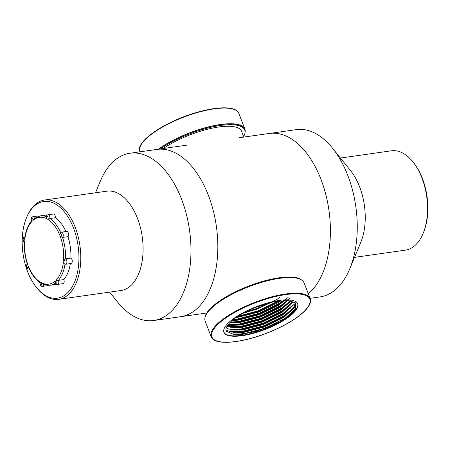 <?xml version="1.0" encoding="UTF-8"?>
<svg xmlns="http://www.w3.org/2000/svg" width="450" height="450" viewBox="0 0 450 450"><rect width="100%" height="100%" fill="white"/><g stroke="black" fill="none" stroke-linecap="round" stroke-linejoin="round"><path stroke-width="0.67" d="M206.213 313.071L180.596 316.71A84.482 48.122 -98.1 0 0 216.366 226.305A84.482 48.122 -98.1 0 0 156.859 149.417L129.999 153.231A84.482 48.122 -98.1 0 0 112.95 161.921A84.482 48.122 -98.1 0 0 100.299 181.254L95.501 192.791M109.597 292.118L117.411 301.866A84.482 48.122 -98.1 0 0 153.737 320.518A84.482 48.122 -98.1 0 0 189.512 230.113A84.482 48.122 -98.1 0 0 129.999 153.231M58.68 299.34L120.988 290.503A50.164 28.569 -98.1 0 0 142.228 236.824A50.164 28.569 -98.1 0 0 106.892 191.171L44.589 200.014A50.164 28.569 81.9 0 1 79.92 245.666A50.164 28.569 81.9 0 1 58.68 299.34A50.164 28.569 81.9 0 1 37.114 288.264L36.422 287.404A48.842 27.821 -98.1 0 0 72.962 285.457A48.842 27.821 -98.1 0 0 70.942 222.188A48.842 27.821 -98.1 0 0 33.84 206.499A48.842 27.821 -98.1 0 0 26.527 217.676A48.842 27.821 -98.1 0 0 36.422 287.404M26.527 217.676L26.949 216.653A50.164 28.569 81.9 0 1 34.464 205.172A50.164 28.569 81.9 0 1 44.589 200.014M239.299 137.722L269.438 133.442A84.482 48.122 81.9 0 1 326.272 196.363A84.482 48.122 81.9 0 1 308.295 293.766A84.482 48.122 -98.1 0 0 326.272 196.363A84.482 48.122 -98.1 0 0 269.438 133.442L296.291 129.634A84.482 48.122 81.9 0 1 332.618 148.286A84.482 48.122 81.9 0 1 349.734 268.898A84.482 48.122 81.9 0 1 320.029 296.921L310.056 298.339M332.618 148.286L350.612 170.724A50.164 28.569 81.9 0 1 360.776 242.336L349.734 268.898M354.527 257.361L405.444 250.138A50.164 28.569 -98.1 0 0 423.079 233.499A50.164 28.569 -98.1 0 0 412.92 161.888A50.164 28.569 -98.1 0 0 391.348 150.806L340.436 158.034M412.92 161.888L413.612 162.748A48.842 27.821 81.9 0 1 423.506 232.476L423.079 233.499M153.737 320.518L180.596 316.71A84.482 48.122 -98.1 0 0 216.366 226.305A84.482 48.122 -98.1 0 0 156.859 149.417L186.998 145.142M277.312 301.961L276.075 302.338M55.423 283.14A35.049 19.963 81.9 0 1 50.113 285.294L55.485 284.529A35.049 19.963 -98.1 0 0 56.633 284.304M63.821 279.596L58.449 280.356A2.768 1.575 81.9 0 1 57.578 284.423L62.949 283.663A2.768 1.575 -98.1 0 0 63.821 279.596A35.049 19.963 -98.1 0 0 70.329 263.593M65.7 264.251L64.249 263.835L63.428 261.793A1.446 0.821 -98.1 0 0 64.642 263.014A1.446 0.821 -98.1 0 0 64.851 260.865A1.446 0.821 -98.1 0 0 63.529 260.707L65.498 258.874A2.768 1.575 81.9 0 1 66.915 261.782A2.768 1.575 81.9 0 1 65.7 264.251L71.072 263.486A2.768 1.575 -98.1 0 0 72.287 261.023A2.768 1.575 -98.1 0 0 70.869 258.109L65.498 258.874A35.049 19.963 81.9 0 0 62.544 237.437L67.916 236.678A2.768 1.575 -98.1 0 0 68.49 233.488A2.768 1.575 -98.1 0 0 66.634 231.441L61.262 232.2A2.768 1.575 81.9 0 1 63.118 234.248A2.768 1.575 81.9 0 1 62.544 237.437L60.148 236.194A1.446 0.821 -98.1 0 0 61.38 235.71A1.446 0.821 -98.1 0 0 60.598 233.685A1.446 0.821 -98.1 0 0 59.754 235.17L60.013 232.965L61.262 232.2M70.869 258.109A35.049 19.963 -98.1 0 0 67.916 236.678M60.604 232.431A35.049 19.963 81.9 0 0 49.922 218.503L55.294 217.738A2.768 1.575 -98.1 0 0 53.325 214.037L47.953 214.802A2.768 1.575 81.9 0 1 49.922 218.503L47.481 219.116A1.446 0.821 -98.1 0 0 48.004 217.209A1.446 0.821 -98.1 0 0 46.693 216.501A1.446 0.821 -98.1 0 0 46.817 218.762L46.198 217.597C46.209 215.809 46.8 214.881 47.953 214.802M65.919 231.542A35.049 19.963 -98.1 0 0 55.294 217.738M47.318 215.021A35.049 19.963 -98.1 0 0 45.636 215.134L40.264 215.893A35.049 19.963 81.9 0 1 46.254 216.591M38.886 216.169A2.768 1.575 -98.1 0 0 38.171 216L32.805 216.759A2.768 1.575 81.9 0 1 34.487 218.261M43.622 284.524A2.768 1.575 81.9 0 1 42.424 286.386L47.796 285.626A2.768 1.575 -98.1 0 0 48.268 285.412M57.578 284.423C56.211 284.383 55.389 283.641 55.102 282.195L55.389 280.924A1.446 0.821 -98.1 0 0 55.879 283.134A1.446 0.821 -98.1 0 0 56.953 282.116A1.446 0.821 -98.1 0 0 55.929 280.406L58.449 280.356A35.049 19.963 81.9 0 0 64.98 264.206M40.461 282.684C39.786 282.544 39.881 282.437 40.748 282.375A1.446 0.821 -98.1 0 0 40.224 284.282A1.446 0.821 -98.1 0 0 41.535 284.991A1.446 0.821 -98.1 0 0 41.411 282.729L43.633 284.406M31.523 220.984C28.007 225.135 25.751 230.782 24.744 237.926L24.806 239.698A1.446 0.821 -98.1 0 0 23.586 238.477A1.446 0.821 -98.1 0 0 23.383 240.626A1.446 0.821 -98.1 0 0 24.699 240.784L24.356 242.01C23.968 249.587 24.992 256.984 27.416 264.201L28.08 265.298A1.446 0.821 -98.1 0 0 26.848 265.781A1.446 0.821 -98.1 0 0 27.63 267.806A1.446 0.821 -98.1 0 0 28.474 266.321L28.896 268.037C31.798 274.674 35.511 279.546 40.022 282.656L39.983 282.566C39.69 284.979 40.506 286.251 42.424 286.386M34.526 218.362L32.839 220.567A1.446 0.821 -98.1 0 0 32.349 218.357A1.446 0.821 -98.1 0 0 31.275 219.375A1.446 0.821 -98.1 0 0 32.299 221.085C31.444 221.243 31.326 221.158 31.933 220.832M297.63 303.643A39.532 12.195 -21.1 0 1 297.146 307.564A39.532 12.195 -21.1 0 1 259.661 330.964A39.532 12.195 -21.1 0 1 223.858 332.055M226.406 331.29L234.641 334.817L255.701 331.667L279.444 321.964C287.837 317.239 293.271 312.767 295.751 308.565L295.521 302.867L287.904 300.369L273.133 301.916L255.251 307.541A36.906 11.385 158.9 0 0 226.232 330.907A36.906 11.385 158.9 0 0 226.406 331.29M301.838 280.192A52.543 16.211 158.9 0 0 248.524 286.116A52.543 16.211 158.9 0 0 205.014 317.486M227.334 325.755A52.543 16.211 158.9 0 0 230.012 325.412L240.458 325.069L261.596 319.506L281.104 309.904L291.066 300.938M238.703 321.806A49.174 15.171 158.9 0 0 244.08 320.507M285.756 302.287A49.174 15.171 158.9 0 0 286.425 301.838M294.863 303.744L294.429 307.479L283.972 317.346L264.465 326.942L243.321 332.511L228.949 331.971M294.193 306.855L291.223 310.809L283.731 316.727L264.223 326.323L243.084 331.892L234.09 332.359L227.306 330.677M293.473 304.999L283.016 314.865L263.509 324.461L242.364 330.03L229.821 330.03M293.237 304.374L290.267 308.334L282.774 314.246L263.267 323.843L242.128 329.411L233.134 329.878L227.07 328.584M292.522 302.518L282.06 312.384L262.553 321.986L241.408 327.549L230.293 327.808M292.281 301.899L289.311 305.854L281.824 311.766L262.311 321.362L241.172 326.931L232.183 327.397M288.354 303.373L280.868 309.285L261.36 318.881L240.216 324.45L231.227 324.917M290.379 297.996L280.148 307.429L260.64 317.025L239.501 322.588L229.556 322.988M287.398 300.892L279.911 306.804L260.404 316.401L239.259 321.969L230.271 322.436M288.101 297.45L279.197 304.948L259.684 314.544L238.545 320.108L232.054 320.631M284.349 300.353L278.955 304.324L259.447 313.926L238.309 319.489L233.415 319.961M280.929 300.611L278.241 302.468L258.733 312.064L235.626 317.869M279.596 300.774L258.491 311.445L236.756 317.087M279.866 297.416L277.043 299.368L257.535 308.964L242.893 313.352M310.14 298.553L304.127 282.943A53.027 16.357 158.9 0 0 248.766 286.734A53.027 16.357 158.9 0 0 205.155 321.058L211.185 336.701A53.027 16.357 158.9 0 1 211.134 336.572A53.027 16.357 158.9 0 1 254.79 302.377A53.027 16.357 158.9 0 1 310.101 298.451C310.821 300.262 310.663 302.259 309.617 304.447C308.301 307.26 305.752 310.292 301.973 313.554C293.529 320.664 282.06 327.105 267.564 332.871C240.84 343.451 213.784 345.774 211.134 336.572M227.205 325.963A53.027 16.357 158.9 0 0 230.754 325.485M309.24 304.678A52.47 16.183 158.9 0 0 244.704 307.316A52.47 16.183 158.9 0 0 228.532 342.169A52.47 16.183 158.9 0 0 309.24 304.678M297.304 307.974A39.532 12.195 158.9 0 0 297.72 303.846A39.532 12.195 158.9 0 0 256.444 306.675A39.532 12.195 158.9 0 0 223.931 332.263A39.532 12.195 158.9 0 0 259.481 331.481A39.532 12.195 158.9 0 0 297.304 307.974M295.751 308.565L285.238 318.15L264.938 328.151L242.933 333.956L229.725 333.928M293.884 307.434L284.282 315.669L263.981 325.671L241.976 331.476L229.348 331.571M226.963 330.902L226.108 330.525M292.928 304.959L283.331 313.189L263.025 323.19L241.02 328.995L228.392 329.091M291.971 302.479L282.375 310.708L262.069 320.709L240.069 326.514L227.436 326.61M290.402 300.763L281.419 308.228L261.118 318.229L239.113 324.034L228.308 324.405M287.483 300.347L280.463 305.752L260.162 315.748L238.157 321.553L230.428 322.104M283.567 300.392L279.506 303.272L259.206 313.273L237.201 319.072L233.46 319.483M278.297 300.954L258.249 310.793L237.864 316.356M270.163 302.614L257.293 308.312L245.149 312.142M279.444 321.964L265.056 328.461L243.051 334.266L234.163 334.783M291.684 310.331L284.406 315.979L264.099 325.98L242.094 331.785L233.421 332.314M227.874 331.487L226.198 330.823M290.728 307.851L283.449 313.498L263.143 323.499L241.144 329.304L232.47 329.833M289.772 305.37L282.493 311.023L262.192 321.019L240.188 326.824L231.514 327.353M288.816 302.889L281.537 308.543L261.236 318.538L239.231 324.343L230.558 324.872M287.859 300.409L280.581 306.062L260.28 316.063L238.275 321.868L230.119 322.408M284.119 300.364L279.63 303.581L259.324 313.582L237.319 319.387L233.021 319.832M279.062 300.842L258.368 311.102L237.206 316.783M271.491 302.293L257.411 308.621L243.928 312.784M160.493 148.905A52.543 16.211 -21.1 0 1 211.669 127.097A52.543 16.211 -21.1 0 1 244.716 130.028A52.543 16.211 -21.1 0 1 243.619 136.569M158.794 149.141A52.543 16.211 -21.1 0 1 210.403 126.557A52.543 16.211 -21.1 0 1 244.423 129.268L244.716 130.028M163.333 148.5A49.174 15.171 -21.1 0 1 211.028 128.413A49.174 15.171 -21.1 0 1 241.566 131.237L243.816 137.081M158.394 149.203A53.027 16.357 -21.1 0 1 210.493 126.371A53.027 16.357 -21.1 0 1 244.873 129.094A53.027 16.357 -21.1 0 1 245.019 132.666M238.899 113.58C236.362 105.311 214.284 106.256 189.911 114.564C160.83 124.239 135.276 142.504 139.933 151.695A53.027 16.357 -21.1 0 1 139.877 151.566A53.027 16.357 -21.1 0 1 183.482 117.242A53.027 16.357 -21.1 0 1 238.849 113.451L244.873 129.094M28.474 266.321A33.727 19.209 -98.1 0 0 40.748 282.375M41.411 282.729A33.727 19.209 -98.1 0 0 55.389 280.924M55.929 280.406A33.727 19.209 -98.1 0 0 63.428 261.793M63.529 260.707A33.727 19.209 -98.1 0 0 60.148 236.194M59.754 235.17A33.727 19.209 -98.1 0 0 47.481 219.116M46.817 218.762A33.727 19.209 -98.1 0 0 32.839 220.567M32.299 221.085A33.727 19.209 -98.1 0 0 24.806 239.698M24.699 240.784A33.727 19.209 -98.1 0 0 28.08 265.298M43.121 284.327L50.113 285.294M40.264 215.893L34.071 218.565M27.495 263.869C26.342 264.229 25.768 268.942 29.121 268.988M32.805 216.759C31.157 216.799 30.724 218.239 31.506 221.091M24.677 236.936C22.241 236.722 22.629 241.774 24.514 242.297"/></g></svg>
